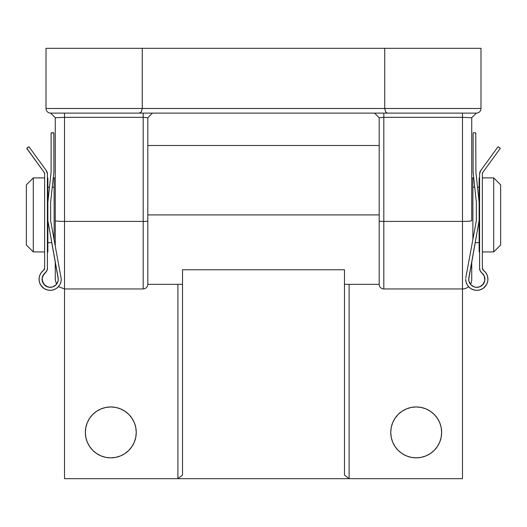 <?xml version="1.0" encoding="UTF-8"?>
<svg xmlns="http://www.w3.org/2000/svg" width="527" height="527" viewBox="0 0 527 527"><rect width="100%" height="100%" fill="white"/><g stroke="black" fill="none" stroke-linecap="round" stroke-linejoin="round"><path stroke-width="0.79" d="M383.808 288.948A4.624 4.624 0 0 1 379.183 284.323L379.183 117.738L383.808 117.337L383.808 288.948L383.808 221.412L462.475 221.412L383.808 221.412A4.624 0.408 180 0 1 379.183 221.004L379.183 284.323A4.624 4.624 0 0 0 383.808 288.948L462.475 288.948L462.475 117.337L383.808 117.337L379.183 117.738L379.183 221.004A4.624 0.408 0 0 0 383.808 221.412L383.808 113.114L383.808 117.337L379.183 117.738L374.559 113.114L379.183 117.738M471.731 279.699A9.255 9.255 0 0 1 470.506 284.297A9.255 9.255 0 0 0 471.731 279.699L471.731 261.807L471.731 279.699M468.562 286.662A9.255 9.255 0 0 1 462.475 288.948A9.255 9.255 0 0 0 468.562 286.662L468.516 286.609M147.817 221.004L147.817 117.738L143.192 117.337L143.192 221.412A4.624 0.408 0 0 0 147.817 221.004L147.817 284.323L147.817 221.004A4.624 0.408 180 0 1 143.192 221.412L143.192 288.948L64.525 288.948L143.192 288.948L143.192 221.412L64.525 221.412L64.525 288.948L64.525 117.337L143.192 117.337L143.192 221.412L64.525 221.412A9.255 0.81 180 0 1 55.269 220.596L55.269 245.707L55.269 220.596A9.255 0.81 0 0 0 64.525 221.412L64.525 117.337L55.269 117.738L55.269 220.596L55.269 117.738L64.525 117.337L143.192 117.337L147.817 117.738L147.817 284.323L147.817 214.911L379.183 214.911L147.817 214.911L147.817 283.987M50.638 113.114L53.8 116.269L50.645 113.114L139.326 113.114L141.328 111.895L142.257 108.483L46.014 108.483A4.624 4.624 0 0 0 50.645 113.114A4.624 4.624 0 0 1 46.014 108.483L46.014 48.332L142.257 48.332L46.014 48.332L46.014 108.483L142.257 108.483L142.257 48.332L480.986 48.332L384.743 48.332L384.743 108.483L480.986 108.483L480.986 48.332L480.986 108.483A4.624 4.624 0 0 1 476.355 113.114A4.624 4.624 0 0 0 480.986 108.483L142.257 108.483L142.257 48.332L384.743 48.332L384.743 108.483L385.672 111.895L387.134 113.035L385.672 111.895L384.743 108.483L142.257 108.483L141.328 111.895L139.326 113.114L476.355 113.114L473.2 116.269L476.362 113.114M55.269 261.807L55.269 279.699L55.269 261.807M383.808 117.337L462.475 117.337L462.475 113.114L462.475 117.337L471.731 117.738L471.731 220.596A9.255 0.81 180 0 1 462.475 221.412A9.255 0.81 0 0 0 471.731 220.596L471.731 117.738L462.475 117.337L462.475 478.668L349.105 478.668L349.105 284.323L349.105 478.668L462.475 478.668L462.475 288.948M150.34 115.215L147.817 117.738L143.192 117.337L147.817 117.738L152.448 113.114M143.192 113.114L143.192 117.337L143.192 113.114M64.525 113.114L64.525 117.337L55.269 117.738L64.525 117.337L64.525 113.114M53.8 116.269L55.269 117.738M471.731 117.738L473.2 116.269M50.645 113.114L476.355 113.114M140.386 112.811L139.866 113.035L140.386 112.811M139.326 113.114L139.866 113.035M33.293 177.895L26.35 184.839L26.35 244.989L33.293 251.932L33.293 177.895L33.293 251.932L44.63 251.932L33.293 251.932L26.35 244.989L26.35 184.839L33.293 177.895L44.63 177.895L33.293 177.895M493.707 251.932L500.65 244.989L500.65 184.839L493.707 177.895L493.707 251.932L493.707 177.895L482.37 177.895L493.707 177.895L500.65 184.839L500.65 244.989L493.707 251.932L482.37 251.932L493.707 251.932M479.596 177.895L479.135 177.895L479.135 202.19L479.135 177.895L479.596 177.895M479.135 251.932L479.596 251.932L479.135 251.932L479.135 220.694L479.135 251.932M479.135 187.151L477.515 187.151L479.135 187.151M474.735 187.151L472.884 187.151L474.735 187.151M475.176 242.677L479.135 242.677L475.176 242.677M472.884 177.895L471.731 177.895L472.884 177.895L472.884 239.456L472.884 177.895M55.269 177.895L54.116 177.895L54.116 239.456L54.116 177.895L55.269 177.895M54.116 187.151L52.265 187.151L54.116 187.151M49.485 187.151L47.865 187.151L49.485 187.151M47.865 242.677L51.824 242.677L47.865 242.677M47.865 177.895L47.404 177.895L47.865 177.895L47.865 202.19L47.865 177.895M47.865 251.932L47.865 220.694L47.865 251.932L47.404 251.932L47.865 251.932M482.37 268.124L482.37 173.917A2.773 2.773 0 0 1 482.903 172.283L500.077 148.667L482.903 172.283L482.37 173.917L482.37 268.124L483.483 270.351A2.773 2.773 0 0 1 482.37 268.124M482.455 268.81L482.66 269.363L482.455 268.81M487.712 281.392A11.107 11.107 0 0 0 483.483 270.351L482.666 269.369L483.483 270.351A11.107 11.107 0 0 1 481.783 289.165A11.107 11.107 0 0 1 465.716 279.231L466.072 282.024L467.12 284.639L468.793 286.905L470.98 288.677A11.107 11.107 0 0 0 472.179 289.323M485.683 272.545L483.483 270.351L485.505 272.307L486.968 274.719L487.778 277.413L487.877 280.232L487.271 282.979L485.993 285.489L484.122 287.597L481.783 289.165L479.129 290.094L476.336 290.331M477.093 290.337A11.107 11.107 0 0 0 479.596 289.988M483.305 274.389L483.279 274.35A8.096 8.096 0 0 0 481.764 272.821A8.096 8.096 0 0 1 480.393 286.497A8.096 8.096 0 0 1 468.72 279.231L479.135 220.694L479.135 202.19L475.894 172.112L475.756 132.916L475.894 172.112L479.135 202.19L479.135 220.694L468.72 278.506L468.977 281.266L469.741 283.164L470.954 284.817L473.892 286.787M483.18 274.218L481.764 272.815L483.18 274.218M481.474 285.858L479.596 286.84L476.474 287.32L479.596 286.84L483.081 284.369L484.82 280.469L484.241 282.472M474.537 287.004L475.769 287.261A8.096 8.096 0 0 0 477.706 287.281L478.457 287.162A8.096 8.096 0 0 0 483.081 284.369L481.533 285.818M470.703 284.54L470.506 284.297A8.096 8.096 0 0 0 472.179 285.865L470.973 284.837L472.179 285.871A8.096 8.096 0 0 0 475.762 287.261L476.105 287.301M468.964 281.214L470.763 284.613M484.188 282.597L483.121 284.323M484.912 279.053L484.866 278.315A8.096 8.096 0 0 0 484.339 276.227L484.82 280.469L484.254 276.023L481.764 272.815A5.553 5.553 0 0 1 479.596 268.421L479.596 173.917L479.596 268.421L480.169 270.871L479.741 269.679M478.457 287.162L477.712 287.281A8.096 8.096 0 0 0 478.457 287.162L480.393 286.497L483.081 284.369A8.096 8.096 0 0 0 484.82 280.469L484.88 280.035M484.576 276.919L484.339 276.227A8.096 8.096 0 0 0 483.279 274.35L483.648 274.883M474.287 286.925L472.363 285.996M481.757 272.815L480.169 270.871M469.155 281.853L469.689 283.071M470.104 283.757L470.848 284.699M471.454 285.298L472.179 285.865M478.997 287.031L479.55 286.859M479.346 290.048L478.351 290.232M476.678 290.337L475.585 290.272M474.01 289.975L472.936 289.639M471.5 288.98L470.539 288.394M467.521 285.305L466.988 284.402M466.283 282.742L466.039 281.892M476.355 220.694L465.716 278.216L476.355 220.694L476.355 202.19L476.355 220.694M473.114 172.112L476.355 202.19L473.114 172.112L473.114 133.239L473.114 172.112M473.114 133.239L473.253 132.916A0.461 0.461 0 0 0 473.154 133.061L473.114 133.239A0.461 0.461 0 0 1 473.582 132.778L475.433 132.778L473.582 132.778M475.756 132.916L475.433 132.778A0.461 0.461 0 0 1 475.894 133.239L475.861 133.061A0.461 0.461 0 0 0 475.756 132.916L475.861 133.061M479.596 173.917A5.553 5.553 0 0 1 480.657 170.649L497.831 147.033L480.657 170.649L479.596 173.917L479.866 172.197M497.831 147.033L497.831 147.033A0.461 0.461 0 0 1 498.476 146.934L499.978 148.021L498.134 146.849M499.978 148.021A0.461 0.461 0 0 1 500.077 148.667L500.097 148.153M486.395 284.863L483.193 288.328L480.459 289.725M474.155 286.879L476.415 287.32M483.081 284.369L484.418 282.031L482.1 285.37M476.322 290.324L473.542 289.843L470.98 288.677M472.541 286.108L474.399 286.958M482.508 173.06L482.37 173.917M474.965 243.836L479.135 220.694M486.164 273.236L487.086 275.002M487.475 276.108L487.844 277.881M487.923 279.119L487.804 280.858M487.547 282.103L486.974 283.724M479.596 286.84L479.985 286.688M480.999 286.168L481.797 285.621M481.764 272.815L480.855 271.932M50.664 290.331L53.458 289.843L56.02 288.677L58.207 286.905L59.88 284.639L60.928 282.024L61.284 279.231L50.645 220.694L50.645 202.19L53.886 172.112L53.846 133.061A0.461 0.461 0 0 0 53.747 132.916L51.244 132.916A0.461 0.461 0 0 0 51.139 133.061L51.106 172.112L47.865 202.19L47.865 220.694L52.035 243.836M42.14 278.263L42.746 276.023L45.236 272.815A5.553 5.553 0 0 0 47.404 268.421L47.404 173.917A5.553 5.553 0 0 0 46.343 170.649L29.169 147.033A0.461 0.461 0 0 0 28.524 146.934L27.022 148.021A0.461 0.461 0 0 0 26.923 148.667L44.097 172.283L44.63 173.917L44.63 268.124L43.517 270.351A11.107 11.107 0 0 0 45.217 289.165A11.107 11.107 0 0 0 61.284 279.231L50.645 220.694L50.645 202.19L53.886 172.112L53.886 133.239A0.461 0.461 0 0 0 53.418 132.778L51.567 132.778A0.461 0.461 0 0 0 51.106 133.239L51.106 172.112L47.865 202.19L47.865 220.694L58.28 279.231A8.096 8.096 0 0 1 46.607 286.497A8.096 8.096 0 0 1 45.236 272.815L43.82 274.218L46.831 270.871L47.404 268.421L47.404 173.917L46.343 170.649L29.169 147.033L28.524 146.934L26.837 148.324L44.097 172.283A2.773 2.773 0 0 1 44.63 173.917L44.63 268.124A2.773 2.773 0 0 1 43.517 270.351L41.495 272.307L40.032 274.719L39.222 277.413L39.123 280.232L39.729 282.979L41.007 285.489L42.878 287.597L45.217 289.165L47.871 290.094L50.678 290.324M41.317 272.538A11.107 11.107 0 0 0 39.288 281.392M47.404 289.988A11.107 11.107 0 0 0 49.907 290.337M54.821 289.323A11.107 11.107 0 0 0 56.982 288.012M53.293 289.896L53.635 289.784M42.753 282.459L42.134 278.315L43.695 274.389M45.467 285.818L42.825 282.617M42.687 282.294L42.12 280.035L43.919 284.369L47.404 286.84A8.096 8.096 0 0 0 48.537 287.162L44.9 285.37L43.53 283.849L42.18 280.469A8.096 8.096 0 0 0 47.404 286.84L50.526 287.32L47.404 286.84L45.526 285.858M47.865 220.694L58.28 278.506L58.023 281.266L56.046 284.817L52.601 286.958L49.294 287.281A8.096 8.096 0 0 0 51.231 287.261L51.982 287.129M51.238 287.261A8.096 8.096 0 0 0 54.821 285.871L56.027 284.837L52.713 286.925L54.821 285.871A8.096 8.096 0 0 0 56.494 284.297L56.297 284.54M56.237 284.613L58.036 281.214M46.145 271.932L45.223 272.828A8.096 8.096 0 0 0 42.134 278.315L42.088 279.053M48.543 287.162A8.096 8.096 0 0 0 49.288 287.281M43.352 274.883L42.153 278.157M60.961 281.892L60.717 282.742M60.012 284.402L59.479 285.305M58.484 286.609L57.7 287.406M56.461 288.394L55.5 288.98M54.064 289.639L52.99 289.975M51.415 290.272L50.322 290.337M48.649 290.232L47.654 290.048M47.015 286.688L48.003 287.031M49.294 287.281L50.585 287.32M50.895 287.301L51.231 287.261M52.601 286.958L54.459 286.108M54.637 285.996L55.546 285.298M56.152 284.699L56.896 283.757M57.311 283.071L57.845 281.853M53.886 133.239L53.596 132.811M42.12 280.035L42.18 277.992M40.605 284.863L43.807 288.328L46.541 289.725L44.848 288.974M44.9 285.37L42.786 282.538M46.831 270.871L47.259 269.679M47.404 173.917L47.134 172.197M44.492 173.06L44.63 173.917M39.077 279.119L39.196 280.858L39.077 279.119M42.7 276.128L42.423 276.919M42.18 280.469L42.318 281.174M45.203 285.621L46.001 286.168M40.026 283.724L39.453 282.103M39.156 277.881L39.525 276.108M39.914 275.002L40.836 273.236M41.317 272.545L43.517 270.351M182.52 269.752L344.48 269.752L344.48 475.077L344.48 269.752L182.52 269.752L182.52 475.077L177.895 478.668L349.105 478.668L344.48 475.077L349.105 478.668L64.525 478.668L177.895 478.668L177.895 284.323L177.895 478.668L182.52 475.077L182.52 273.915M344.48 284.323L379.183 284.323L379.183 214.911L379.183 283.987M110.802 457.844A25.448 25.448 0 0 1 85.348 432.397A25.448 25.448 0 0 1 110.802 406.949L105.835 407.437L101.059 408.886L96.658 411.238L92.805 414.4L89.636 418.26L87.284 422.661L85.835 427.43L85.348 432.397L85.835 437.364L87.284 442.133L89.636 446.534L92.805 450.394L96.658 453.556L101.059 455.908L105.835 457.357L110.802 457.844L115.762 457.357L120.538 455.908L124.939 453.556L128.792 450.394L131.961 446.534L134.313 442.133L135.762 437.364L136.249 432.397L135.762 427.43L134.313 422.661L131.961 418.26L128.792 414.4L124.939 411.238L120.538 408.886L115.762 407.437L110.802 406.949A25.448 25.448 0 0 1 136.249 432.397A25.448 25.448 0 0 1 110.802 457.844L105.835 457.357M416.198 457.844A25.448 25.448 0 0 1 390.751 432.397A25.448 25.448 0 0 1 416.198 406.949L411.238 407.437L406.462 408.886L402.061 411.238L398.208 414.4L395.039 418.26L392.687 422.661L391.238 427.43L390.751 432.397L391.238 437.364L392.687 442.133L395.039 446.534L398.208 450.394L402.061 453.556L406.462 455.908L411.238 457.357L416.198 457.844L421.165 457.357L425.941 455.908L430.342 453.556L434.195 450.394L437.364 446.534L439.716 442.133L441.165 437.364L441.652 432.397L441.165 427.43L439.716 422.661L437.364 418.26L434.195 414.4L430.342 411.238L425.941 408.886L421.165 407.437L416.198 406.949A25.448 25.448 0 0 1 441.652 432.397A25.448 25.448 0 0 1 416.198 457.844L411.238 457.357M344.48 273.915L344.48 269.752M64.525 288.948L64.525 478.668L64.525 288.948L58.438 286.662M441.165 437.364L441.652 432.397M421.165 407.437L416.198 406.949M115.762 407.437L110.802 406.949M85.835 427.43L85.348 432.397M56.494 284.297L55.269 279.699M143.192 288.948C145.999 288.671 147.54 287.129 147.817 284.323L182.52 284.323M376.66 115.215L374.552 113.114M147.817 145.505L379.183 145.505"/></g></svg>
